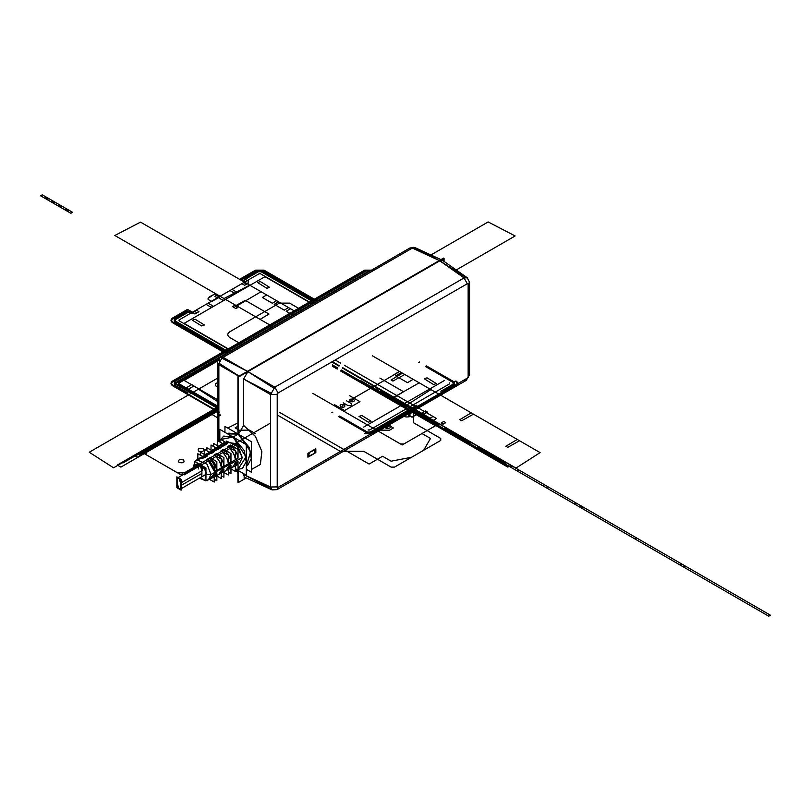 <?xml version="1.0" encoding="UTF-8"?>
<svg xmlns="http://www.w3.org/2000/svg" width="811" height="811" viewBox="0 0 811 811"><rect width="100%" height="100%" fill="white"/><g stroke="black" fill="none" stroke-linecap="round" stroke-linejoin="round"><path stroke-width="1.22" d="M219.041 360.682L219.73 359.506M237.917 470.593L236.133 469.326M238.87 376.253L218.858 364.707L238.87 376.253L218.858 364.707L218.858 441.417L218.858 363.156L239.093 376.122M235.383 469.285L237.917 470.917M238.434 433.115L237.917 433.926L227.729 433.946L238.181 434.067L250.68 451.605L246.291 466.072L250.721 451.737L238.434 434.22L243.635 425.451L243.635 379.011L247.892 371.631L439.805 260.838L442.228 260.311M237.917 422.947L227.688 428.015L237.917 422.947M238.434 433.064L237.917 433.926L238.434 433.064M224.941 432.334L224.941 426.424L237.917 433.926L237.917 376.801L237.917 433.926M443.556 258.08L237.917 376.801L443.556 258.08M237.917 470.36L237.917 482.18L238.434 481.886L237.917 482.18L237.917 470.36L237.917 482.18L238.434 481.886L237.917 482.18L237.917 470.36M247.385 371.337L439.298 260.534L412.677 247.892L439.298 260.534L247.385 371.337L223.126 357.327L412.353 248.085L223.126 357.327L247.385 371.337L245.358 373.101L247.385 371.337L221.778 358.107L413.691 247.304L439.298 260.534L247.385 371.337M245.692 477.689L244.152 478.581L244.152 476.594L244.152 478.581L245.692 477.689M443.556 261.041L443.556 259.267L441.833 260.26L443.556 259.267L443.556 261.041M439.298 260.534L441.326 259.956L439.39 260.584L412.353 248.085L410.001 247.933L412.353 248.085L410.001 247.933L412.353 248.085L223.126 357.327L220.774 357.185L223.126 357.327L220.774 357.185L223.126 357.327L247.467 371.387L245.398 373.08M414.005 247.467L440.931 259.591L415.12 247.659L410.001 247.933L220.774 357.185C218.585 358.574 217.51 360.429 217.561 362.75L218.858 364.707L217.561 362.75L218.858 364.707L217.561 362.75L217.561 445.756L217.561 362.75C217.51 360.429 218.585 358.574 220.774 357.185L410.001 247.933L415.252 247.72M218.98 363.227L221.91 358.168M244.395 476.909L243.635 474.557L270.57 488.557L270.57 393.011L243.635 379.011L243.635 425.451L255.364 436.338L261.892 451.534L260.341 464.47L251.42 469.518L260.351 464.47L261.892 451.575L255.404 436.389L243.635 425.451L238.434 434.22L250.721 451.768L246.291 466.072L250.721 451.737L238.434 434.22L238.434 377.095L444.063 258.374L444.063 261.406L444.063 258.374L238.434 377.095L238.434 434.22L251.42 441.711L251.42 472.235L246.291 469.275L251.41 472.235L251.41 441.711L224.951 426.434L224.951 432.344M246.26 477.953L238.434 482.474L238.434 470.654L238.434 482.474L246.26 477.953M243.635 425.451L243.635 379.011L270.57 394.562L270.57 487.005L243.635 474.557L243.635 473.654M251.42 469.518L260.372 464.429L261.862 451.392L255.222 436.136L243.391 425.319M440.474 260.453L439.724 260.777L464.064 277.93L467.298 283.738L464.064 277.93L274.828 387.182L464.064 277.93L467.298 283.738L464.064 277.93L467.298 277.778L464.064 277.93L467.308 277.798L442.968 260.635L439.805 260.838L464.064 277.93L439.805 260.838L247.892 371.631L274.828 387.182L247.892 371.631L439.805 260.838L465.402 277.159L273.489 387.962L247.892 371.631L243.635 379.011L270.57 394.562L270.57 487.005L272.06 489.885L270.57 487.005L270.57 394.562L277.21 394.46L278.061 392.99L277.21 394.46L270.57 394.562L277.21 394.46L278.061 392.99L467.298 283.738L468.15 284.225L468.15 376.669L467.298 378.149L278.061 487.401L277.21 486.904L277.21 394.46L270.57 394.562L274.828 387.182L270.57 394.562L243.543 378.95M270.57 394.562L274.828 387.182L247.801 371.58L247.112 372.087M314.171 453.623L315.378 449.547L314.171 449.669L309.569 452.325L308.352 456.4L314.171 453.623L315.378 449.547L314.171 449.669L309.569 452.325L308.352 456.4L314.171 453.623C316.381 451.028 316.381 449.71 314.171 449.669L309.569 452.325C307.359 454.92 307.359 456.238 309.569 456.289L314.171 453.623M468.15 283.242L468.15 377.652L277.21 487.887L277.21 393.477L468.15 283.242M274.828 387.182L278.061 392.99L274.828 387.182L278.061 392.99L274.828 387.182L464.064 277.93M467.298 283.738L278.061 392.99L467.298 283.738L468.15 284.225L467.298 283.738M442.968 260.635L467.298 277.778L469.559 282.258L468.15 284.225L469.559 282.238L467.177 277.707M468.15 376.669L468.15 284.225L468.15 376.669L469.559 374.702L468.15 376.669M464.064 380.217L466.295 380.359L467.298 378.149L466.295 380.359L467.298 378.149L466.295 380.359L277.048 489.611L278.061 487.401L467.298 378.149L278.061 487.401L277.068 489.611L278.061 487.401L277.21 486.904L278.061 487.401L277.068 489.611L466.295 380.359L469.559 374.702L469.559 282.258L469.559 374.702L466.295 380.359M271.938 489.824L277.068 489.611L272.07 489.895L270.57 487.005L277.21 486.904L270.57 487.005L277.21 486.904L270.57 487.005L243.543 474.506M277.21 394.46L277.21 486.904L277.21 394.46M272.08 489.895L245.044 477.395L243.635 474.557L270.57 487.005M314.171 453.562L315.357 449.618L309.569 452.386L308.403 456.35L309.569 456.228L314.171 453.562L315.357 449.618L309.569 452.386L308.403 456.35L314.171 453.562L309.569 456.228C307.42 456.187 307.42 454.9 309.569 452.386L314.171 449.73C316.31 449.77 316.31 451.048 314.171 453.562M307.906 453.349L315.834 448.767L315.834 452.609L307.906 457.181L307.906 453.349M247.527 465.524L251.298 458.752L249.312 447.52L238.181 434.067L233.061 437.028L238.181 434.067L249.312 447.52L251.298 458.752L247.527 465.524L246.291 466.234L247.527 465.524M238.029 469.305L242.408 468.474L246.179 461.712L244.192 450.48L233.061 437.028L246.037 456.857L238.029 469.305L242.408 468.474L246.179 461.712L244.192 450.48L233.061 437.028L223.714 436.095L220.805 439.481L233.061 437.028L223.714 436.095L220.805 439.481M238.181 434.067L233.061 437.028L238.181 434.067L228.834 433.145L238.181 434.067M219.832 441.975L219.832 429.384L246.291 444.661L246.291 475.195L235.383 468.89M238.029 464.389L208.427 479.869L210.972 474.496L208.427 479.869L205.943 480.315L208.427 479.869L210.972 474.496L242.276 457.607L237.927 446.07L226.391 441.103L237.927 446.07L242.276 457.607L210.972 474.496L242.276 457.607L239.417 463.659L242.276 457.607L235.646 443.576L225.306 442.076M201.655 478.48L203.906 479.788L201.655 478.48M235.383 468.616L238.029 470.147L238.029 461.358L235.383 465.767L238.029 461.358L235.383 462.787L232.696 467.177L230.963 468.079M228.317 472.154L230.963 473.675L230.963 465.159L228.317 469.468L230.963 465.159L228.317 466.589L225.711 470.826L223.907 471.769M221.261 475.682L223.907 477.213L223.907 468.971L221.352 473.107L223.907 468.971L221.261 470.39L218.727 474.486L216.851 475.469M214.368 476.767L216.851 472.772L214.205 474.202L211.752 478.135L208.427 479.869L210.972 474.496L207.109 464.247L196.86 459.827L195.228 461.753L196.86 459.827L207.109 464.247L210.972 474.496L207.109 464.247L196.86 459.827L200.023 457.82L204.656 457.657L197.843 453.724L197.843 459.198M177.477 477.943L177.396 481.278L177.477 477.943L177.396 481.278L177.477 477.943L177.396 481.278L177.477 477.943L177.396 481.278L177.477 477.943L198.807 465.636L200.307 465.778L201.898 470.806L180.579 483.113L180.579 485.738L201.898 473.431L180.579 485.738L201.898 473.431L181.117 485.424L201.898 473.431L181.117 485.424L201.898 473.431L181.117 485.424L201.898 473.431L181.117 485.424L201.898 473.431L181.117 485.424L201.898 473.431L201.817 476.767L180.498 489.074L178.988 488.921L177.396 483.903L178.988 488.921L180.498 489.074L178.988 488.921L177.396 483.903C174.456 487.249 183.519 492.47 180.579 485.738L180.498 489.074L178.988 488.921L177.396 483.903L177.477 477.943L178.988 478.095L180.579 483.113L178.988 478.095L177.477 477.943L178.988 478.095L180.579 483.113L201.898 470.806L180.579 483.113L180.498 489.074L178.988 488.921L177.396 483.903L178.988 488.921L180.498 489.074L178.988 488.921L177.396 483.903L178.988 488.921L180.498 489.074L178.988 488.921L177.396 483.903L178.988 488.921L180.498 489.074L178.988 488.921L177.396 483.903L177.477 477.943L178.988 478.095L180.579 483.113C183.519 479.767 174.456 474.536 177.396 481.278L177.477 477.943L178.988 478.095L180.579 483.113L178.988 478.095L177.477 477.943L178.988 478.095L180.579 483.113L178.988 478.095L177.477 477.943L178.988 478.095L180.579 483.113L178.988 478.095L177.477 477.943L178.988 478.095L180.579 483.113L180.498 489.074M214.205 479.22L216.851 480.751L216.851 472.772L214.297 474.253M214.205 476.848L216.851 472.772L214.205 474.202L214.205 482.069L209.461 479.331M214.205 474.202L209.856 478.602M216.851 475.986L221.261 478.541L221.261 470.39L223.907 468.971L221.352 470.441M223.907 472.458L228.317 475.003L228.317 466.589L230.963 465.159L228.408 466.639M230.963 468.92L235.383 471.465L235.383 462.787L238.029 461.358L235.464 462.838M220.075 442.117L220.075 439.065L227.688 443.455L204.656 456.745L227.688 443.455L204.656 456.745L227.688 443.455L225.134 445.036L227.688 443.455L222.549 443.536M207.221 456.086L204.656 457.657L207.221 456.086L200.307 452.092L200.307 455.153M214.043 451.869L211.478 453.45L214.043 451.869L206.896 447.753L206.896 450.804M220.866 447.662L218.301 449.243L220.866 447.662L213.486 443.404L213.486 446.466M198.665 459.219L204.656 457.657M194.681 463.73L194.599 465.048L194.681 463.73M242.276 457.607L210.972 474.496L205.943 474.445C207.94 467.886 192.683 459.077 194.681 467.947L193.616 466.467L194.681 468.008L194.681 461.439L205.943 467.937L205.943 480.953L200.246 477.669L205.943 474.445C207.94 467.886 192.683 459.077 194.681 467.947L194.681 467.947C194.336 459.361 206.288 466.264 205.943 474.445L210.972 474.496L207.109 464.247L196.86 459.827L194.995 461.621L225.063 441.944M211.61 450.47L213.334 449.385L217.916 449.101L212.006 450.703M220.582 447.56L215.817 447.804M204.889 454.738L206.673 453.602L210.779 453.217L205.325 454.991M213.455 451.666L209.096 452.072M206.318 455.792L202.517 456.238M238.029 458.205L214.996 471.505L238.029 458.205C237.147 452.862 234.612 448.463 230.415 445.026L227.861 446.608C232.686 451.281 235.19 455.62 235.383 459.634L238.029 458.205C237.846 454.15 235.312 449.75 230.415 445.026L227.861 446.608L235.383 450.946L235.383 459.634L238.029 458.205L238.029 449.426L230.415 445.026L227.861 446.506M230.963 462.006C230.101 456.836 227.648 452.579 223.593 449.243L221.038 450.815C225.701 455.336 228.124 459.543 228.317 463.436L230.963 462.006C230.78 458.073 228.317 453.815 223.593 449.243L221.038 450.815L228.317 455.022L228.317 463.436L230.963 462.006L230.963 453.501L223.593 449.243L221.038 450.713M223.907 465.818C223.066 460.81 220.683 456.684 216.77 453.45L214.216 455.032C218.706 459.401 221.058 463.466 221.261 467.237L223.907 465.818C223.714 461.996 221.332 457.88 216.77 453.45L214.216 455.032L221.261 459.097L221.261 467.237L223.907 465.818L223.907 457.566L216.77 453.45L214.216 454.93M216.851 469.62L209.948 457.657L207.393 459.239C211.722 463.456 213.992 467.4 214.205 471.049L216.851 469.62C216.638 465.919 214.337 461.935 209.948 457.657L207.393 459.239L214.205 463.172L214.205 471.049L216.851 469.62L216.851 461.641L209.948 457.657L207.393 459.138M218.341 446.202L219.984 445.158L225.022 444.996L218.696 446.415M217.612 445.786L217.612 440.687L225.134 445.036M211.022 450.125L211.022 445.036L218.301 449.243M204.433 454.474L204.433 449.375L211.478 453.45M207.393 459.239L214.205 471.049M214.216 455.032C218.078 458.225 220.42 462.3 221.261 467.237M221.038 450.815C225.032 454.119 227.465 458.327 228.317 463.436M227.861 446.608C231.997 450.004 234.501 454.353 235.383 459.634M210.972 474.496L205.943 474.445L200.256 477.669L205.943 474.445L210.972 474.496M193.616 466.467L194.681 467.947L193.616 466.467L194.681 462.128L193.799 468.515L193.616 466.467M201.898 473.431L201.898 470.806C204.838 467.46 195.786 462.229 198.715 468.971M176.859 487.695L176.859 476.858L181.117 479.321L181.117 490.158L176.859 487.695M177.396 481.278L177.396 483.903M368.245 430.012L369.603 430.012L449.669 383.796L449.669 383.005M312.853 304.024L260.432 273.753L259.074 273.753L179.018 319.98L179.018 320.761L231.439 351.031L179.17 320.862L179.17 319.879L190.555 313.31L195.025 313.918L198.948 311.657L196.181 310.055L206.075 304.348L211.195 307.298L213.232 306.122L208.123 303.162L218.017 297.455L223.126 300.405L225.174 299.229L220.065 296.268L229.949 290.561L235.068 293.511L237.116 292.335L231.997 289.375L241.891 283.668L244.658 285.259L248.582 282.998L248.582 281.032L247.527 280.413L258.902 273.844L260.605 273.844L312.864 304.013M242.296 344.756L229.908 337.609C227.1 335.632 227.1 333.666 229.908 331.699L279.369 303.132L289.608 303.132L301.996 310.289M398.779 372.077L349.308 400.634M257.543 282.522L260.351 281.579L269.647 287.347L266.839 288.29L257.543 282.522M424.244 378.767L427.062 377.835L436.359 383.593L433.55 384.536L424.244 378.767M204.433 324.998L201.625 325.941L192.319 320.173L195.127 319.23L204.433 324.998M371.144 421.254L368.336 422.186L359.03 416.418L361.838 415.485L371.144 421.254M770.45 615.214L768.747 616.198L579.52 506.956L581.223 505.963L770.45 615.214L768.747 616.198L579.52 506.956L581.223 505.963L770.45 615.214L768.747 616.198L579.51 506.956L581.223 505.963L770.45 615.214L768.747 616.198L579.51 506.956L581.223 505.963L770.45 615.214M218.858 407.01L113.56 467.805L89.261 452.234L217.561 378.159L89.261 452.234L113.56 467.805L218.858 407.01M377.693 388.459L375.99 389.452L377.693 388.459M217.561 401.465L198.431 389.199L217.561 401.465M219.68 357.996L175.673 383.4L218.858 408.339M218.858 409.119L175.663 384.181L175.663 382.62L367.576 271.817L369.177 271.503M255.495 433.632L249.393 430.104L239.194 430.225L235.129 427.873L237.917 426.262M372.675 270.438L365.183 270.438L173.27 381.241C171.212 382.68 171.212 384.12 173.27 385.56L219.669 412.353L217.703 413.488L220.592 415.151L216.841 417.32L212.766 414.968L212.979 409.079L172.753 385.854C170.422 384.221 170.422 382.579 172.753 380.937L364.666 270.144L373.182 270.144M386.35 395.433L360.936 380.754L386.35 395.433L388.053 394.44L386.35 395.433M362.639 379.771L388.053 394.44L362.639 379.771M419.216 382.833L393.548 397.4L406.818 405.054L430.935 389.594L419.216 382.833M393.811 374.773L399.438 371.408M401.475 372.594L395.656 375.838L407.497 382.67L413.164 379.335L401.475 372.594M372.34 355.765L471.221 412.85L459.807 419.672L461.672 420.757L473.492 414.168L540.106 452.619L515.989 468.089L344.533 369.096L515.989 468.089L540.106 452.619L519.547 440.758L507.727 447.348L505.861 446.263L517.276 439.44L404.75 374.479L392.93 381.069L391.064 379.984L402.479 373.161M332.338 362.061L339.069 365.943L332.338 362.061M342.485 367.91L343.509 368.508L342.485 367.91M197.124 419.561L199.08 420.656L200.956 419.571L199.06 418.446L197.124 419.561M217.561 406.047L188.365 389.189L193.971 385.955L191.7 384.647L186.094 387.881L178.339 383.4L217.977 360.51M379.883 378.068L403.594 391.754L393.852 397.572L406.818 405.054L430.935 389.594M367.515 431.989L370.343 431.989L416.682 405.236L396.467 417.026L397.491 417.624L417.939 405.956L371.6 432.709L366.258 432.709M228.104 352.947L174.345 321.916L174.345 318.824L187.311 311.343L174.466 318.895L175.49 319.493L188.568 312.063L175.602 319.554L175.602 321.186L229.361 352.227M367.403 432.05L339.677 416.043L338.653 416.631L366.379 432.638L367.403 432.05M331.831 412.698L332.855 412.11M229.249 352.288L210.039 341.198L209.015 341.786L228.226 352.886M174.466 321.845L202.192 337.852L203.216 337.254L175.49 321.247L174.466 321.845M371.479 432.638L390.669 421.558L389.645 420.97L370.455 432.05L371.479 432.638M314.932 302.827L261.172 271.786L258.344 271.786L245.378 279.268L258.233 271.715L257.209 271.127L244.121 278.548L257.087 271.056L262.429 271.056L316.189 302.097M454.342 381.859L454.342 384.941L442.117 391.997L454.221 384.87L453.197 384.282L440.86 391.267L453.085 384.211L453.085 382.579M418.648 362.568L419.672 361.98M316.067 302.168L296.856 291.078L295.833 291.666L315.043 302.756M261.284 271.715L289.01 287.723L290.034 287.135L262.308 271.127L261.284 271.715M454.221 381.93L426.495 365.923L425.471 366.511L453.197 382.518L454.221 381.93M117.301 465.048L217.561 407.173L117.301 465.048L120.89 467.116L117.301 465.048M218.858 410.559L120.89 467.116L218.858 410.559M227.029 353.576L173.27 322.535C171.212 321.095 171.212 319.646 173.27 318.206L188.02 309.69L190.413 311.069L188.679 312.063L187.311 311.282L174.294 318.794L174.294 321.947L228.053 352.978M366.207 432.739L371.651 432.739L418.04 405.956L419.064 406.544L372.675 433.338L365.183 433.338M316.239 302.067L262.48 271.026L257.036 271.026L244.01 278.548L245.378 279.339L243.645 280.332L241.252 278.954L256.012 270.438L263.504 270.438L317.263 301.479M455.417 381.241C457.465 382.68 457.465 384.12 455.417 385.56L443.141 392.646L442.117 392.058L454.393 384.972L454.393 381.829M122.431 462.686L217.561 407.761L122.431 462.686L122.937 462.98L122.431 462.686M217.561 408.349L122.937 462.98L217.561 408.349L212.016 405.135L212.715 404.73L217.561 407.538M582.166 508.477L581.021 507.818L582.734 506.834L583.778 507.443L582.166 508.477M217.561 382.61L215.544 383.775L215.544 385.752L217.561 386.918M582.075 508.426L581.021 507.818L582.734 506.834L583.869 507.493L582.075 508.426M437.2 424.792L438.903 423.798L518.969 470.025L517.256 471.009L437.2 424.792L438.903 423.798L518.969 470.025L517.256 471.009L437.2 424.792L438.903 423.798L518.969 470.025L517.256 471.009L437.2 424.792L438.903 423.798L518.969 470.025L517.256 471.009L437.2 424.792M506.257 462.686L505.111 463.345L477.385 447.337L478.531 446.679L506.257 462.686L505.111 463.345L477.385 447.337L478.531 446.679L506.257 462.686L505.111 463.345L477.385 447.337L478.531 446.679L506.257 462.686L505.111 463.345L477.385 447.337L478.531 446.679L506.257 462.686M471.708 442.735L470.562 443.394L444.975 428.624L446.121 427.965L471.708 442.735L470.562 443.394L444.975 428.624L446.121 427.965L471.708 442.735L470.562 443.394L444.975 428.624L446.121 427.965L471.708 442.735L470.562 443.394L444.975 428.624L446.121 427.965L471.708 442.735M412.566 409.92L413.711 409.251L439.298 424.031L438.153 424.69L412.566 409.92L413.711 409.251L439.298 424.031L438.153 424.69L412.566 409.92L413.711 409.251L439.298 424.031L438.153 424.69L412.566 409.92L413.711 409.251L439.298 424.031L438.153 424.69L412.566 409.92M406.889 405.318L405.743 405.976L380.156 391.206L381.302 390.547L406.889 405.318L405.743 405.976L380.156 391.206L381.302 390.547L406.889 405.318L405.743 405.976L380.156 391.206L381.302 390.547L406.889 405.318L405.743 405.976L380.156 391.206L381.302 390.547L406.889 405.318M374.479 386.604L373.334 387.263L374.479 386.604M406.443 406.24L407.974 405.946L406.95 405.358L406.443 406.24L407.974 405.946L406.95 405.358L406.443 406.24M413.813 410.498L415.344 410.194L414.32 409.606L413.813 410.498L415.344 410.194L414.32 409.606L413.813 410.498M414.806 411.065L416.337 410.771L415.313 410.184L414.806 411.065L416.337 410.771L415.313 410.184L414.806 411.065M413.265 410.173L414.796 409.879L413.772 409.291L413.265 410.173M411.106 408.937L412.637 408.643L411.623 408.045L411.106 408.937L412.637 408.643L411.623 408.045L411.106 408.937M418.01 412.921L419.54 412.627L418.517 412.029L418.01 412.921M214.631 411.674L212.675 410.579L210.799 411.664L212.695 412.789L214.631 411.674M441.072 423.078L442.999 424.194L445.776 422.653L443.749 421.477L441.072 423.078M422.764 412.515L424.7 413.63L427.478 412.079L425.451 410.913L422.764 412.515M428.624 417.868L429.141 417.574L344.533 368.721L429.141 417.574L428.624 417.868L344.533 369.319L428.624 417.868M343.509 368.133L342.647 367.636L343.509 368.133M339.231 365.67L332.338 361.686L339.231 365.67M332.338 362.274L338.978 366.106M342.384 368.072L343.509 368.721M454.444 381.799L454.444 385.002L408.045 411.795L410.974 413.488L408.268 415.05L412.018 417.219L415.921 414.968L415.708 409.079L455.924 385.854C458.266 384.221 458.266 382.579 455.924 380.937M317.78 301.175L264.011 270.144L255.495 270.144L240.745 278.66L246.128 281.762L244.293 282.826L246.362 284.022L248.146 282.998L248.146 281.032L243.878 278.558L256.975 270.996L262.531 270.996L316.29 302.037M364.666 433.632L373.182 433.632L379.295 430.104L389.483 430.225L393.386 427.975L389.635 425.805L386.918 427.377L383.988 425.684L371.702 432.77L366.146 432.77M228.003 353.008L174.233 321.977L174.233 318.764L187.341 311.201L191.609 313.664L195.025 313.664L196.799 312.64L194.731 311.444L192.886 312.509L187.503 309.396L172.753 317.912C170.422 319.554 170.422 321.186 172.753 322.829L226.512 353.87M381.15 390.456L379.447 391.439L381.15 390.456M488.151 221.94L515.127 235.96L456.218 269.972L515.127 235.96L488.151 221.94L430.935 254.978L488.151 221.94M575.05 504.371L573.935 503.732L575.638 502.739L576.844 503.438L575.05 504.371M575.131 504.422L573.935 503.732L575.638 502.739L576.753 503.388L575.131 504.422M273.185 326.924L114.827 235.494L140.526 222.133L114.827 235.494L273.185 326.924L260.098 319.362L268.988 314.05L245.277 300.354L236.072 305.494L223.998 298.519L249.697 285.158L223.998 298.519L236.863 305.95L261.081 291.727L249.697 285.158L297.617 312.823L140.526 222.133L297.617 312.823L290.591 308.768L286.161 311.231L293.258 315.337M272.324 303.243L276.602 300.688L266.707 294.981L262.318 297.475L272.324 303.243M278.649 301.874L274.219 304.338L284.266 310.147L288.544 307.582L278.649 301.874M208.082 298.225L208.092 299.411L211.732 301.51L219.538 297.15L214.428 294.2L209.846 296.583L210.363 296.877L208.082 298.225L208.092 299.411L211.732 301.51L219.538 297.15L214.428 294.2L209.846 296.583L210.363 296.877L208.082 298.225L208.092 299.411L211.732 301.51L219.538 297.15L214.428 294.2L208.082 298.225M368.072 429.921L369.775 429.921L449.517 383.887L449.517 382.904M344.614 410.528L334.385 404.618L344.614 410.528L359.972 401.668L344.614 410.528M349.734 395.758L359.972 401.668L349.734 395.758M343.165 402.803L347.767 405.459C351.122 406.078 352.258 405.419 351.193 403.483L346.591 400.827M340.569 406.96C344.32 407.649 345.598 406.909 344.401 404.75C340.65 404.05 339.373 404.79 340.569 406.96M349.946 401.546C353.708 402.236 354.985 401.496 353.789 399.326C350.028 398.637 348.75 399.377 349.946 401.546M217.561 406.24L178.846 383.887L178.846 382.904L218.088 360.256M237.653 307.612L235.95 308.596L232.524 306.619L234.227 305.635L237.653 307.612L235.95 308.596L232.524 306.619L234.227 305.635L237.653 307.612L235.95 308.596L232.524 306.619L234.227 305.635L237.653 307.612L235.95 308.596L232.524 306.619L234.227 305.635L237.653 307.612M342.972 405.571L341.999 406.139L342.972 405.571M352.349 400.158L351.386 400.715L352.349 400.158M219.538 358.127L176.616 382.904L176.616 383.887L188.689 390.861L187.99 391.267L175.693 384.161L175.693 382.64L369.137 271.533M352.227 377.297L398.627 404.091L401.698 402.317L355.238 375.503M332.338 365.822L337.427 368.762L332.338 365.822M340.843 370.728L343.509 372.269L340.843 370.728M344.533 369.319L510.869 465.352L344.533 369.319L510.869 465.352L508.649 466.629L344.533 371.874L508.649 466.629L510.869 465.352L507.798 467.116L344.533 372.857L507.798 467.116L510.869 465.352L344.533 369.319L433.064 420.433L436.47 418.456L344.533 365.376L433.064 416.489L429.648 418.456L344.533 369.319L438.863 423.778L403.898 443.962L400.482 443.962L336.342 406.94M378.281 388.804L376.578 389.787L378.281 388.804M332.338 364.838L337.863 368.022L332.338 364.838M341.269 369.988L343.509 371.286L341.269 369.988M389.361 395.19L387.182 396.498L399.478 403.604L401.698 402.317L389.361 395.19M369.187 271.503L367.565 271.817L175.652 382.62L175.652 384.181L188.73 391.733L187.371 392.524L174.294 384.972L174.294 381.829L366.207 271.026L370.698 270.631M360.936 378.788L381.231 390.507L379.528 391.49M547.901 486.732L546.198 487.715L542.782 485.748L544.485 484.755L547.901 486.732M270.57 423.048L184.361 472.823L177.538 472.823L146.325 454.799L146.325 450.855L218.858 408.977L197.326 421.416L195.623 420.433L142.736 450.957L144.449 451.94L142.908 452.832L180.944 474.79L182.485 473.908L184.188 474.891L237.065 444.357L235.362 443.374L270.57 423.048M198.685 451.159C203.024 451.95 204.504 451.098 203.125 448.595C198.786 447.794 197.306 448.645 198.685 451.159M179.069 462.483C183.408 463.284 184.888 462.422 183.509 459.918C179.17 459.117 177.69 459.979 179.069 462.483M340.691 363.156L335.207 359.993L340.691 363.156M370.08 384.069L408.126 406.027L406.412 407.01L368.376 385.053M685.102 565.946L683.399 566.93L679.983 564.963L681.696 563.969L685.102 565.946M406.686 405.196L404.973 406.179L401.567 404.213L403.27 403.229L406.686 405.196M332.338 366.217L337.254 369.056M340.671 371.022L435.456 425.745L421.973 433.53L430.509 438.447L423.677 450.267L394.511 467.106L391.105 467.106L363.804 451.352L340.103 451.251L277.92 415.354M636.554 537.916L634.851 538.899L510.332 467.004L512.035 466.021L636.554 537.916M373.019 385.762L437.159 422.795L433.743 424.761L369.613 387.729L373.019 385.762L437.159 422.795L437.159 424.761L402.185 444.955L312.803 393.345M385.468 425.451C384.09 427.955 385.57 428.806 389.909 428.015C391.287 425.511 389.807 424.65 385.468 425.451M409.525 416.682C410.903 414.178 409.423 413.326 405.084 414.127C403.706 416.631 405.186 417.483 409.525 416.682M482.91 449.213L481.207 450.196L477.801 448.23L479.504 447.236L482.91 449.213L481.207 450.196L477.801 448.23L479.504 447.236L482.91 449.213M413.144 408.926L411.441 409.92L408.034 407.943L409.737 406.96L413.144 408.926L411.441 409.92L408.034 407.943L409.737 406.96L413.144 408.926M409.869 410.974L413.275 409.008L413.448 422.693L440.738 438.447L440.738 440.424L411.572 457.262L391.105 461.195L382.569 456.279L369.096 464.054L279.714 412.454M214.915 296.451L216.618 295.468L219.173 296.938L217.47 297.931L214.915 296.451L216.618 295.468L219.173 296.938L217.47 297.931L214.915 296.451M312.57 304.186L264.954 276.693L184.107 323.376L231.723 350.869M363.723 427.073L444.58 380.4M135.407 455.985L217.561 408.551L135.407 455.985L137.454 457.161L135.407 455.985M218.858 410.163L137.454 457.161L218.858 410.163M217.561 399.711L184.107 380.4L217.845 360.915M72.534 212.279L70.831 213.263L40.55 195.786L42.253 194.802L72.534 212.279L70.831 213.263L40.55 195.786L42.253 194.802L72.534 212.279M55.523 202.598L52.968 201.118L52.299 201.503L54.864 202.983L55.523 202.598L52.968 201.118L52.299 201.503L54.864 202.983L55.523 202.598M62.346 206.541L59.781 205.061L59.122 205.447L61.687 206.917L62.346 206.541L59.781 205.061L59.122 205.447L61.687 206.917L62.346 206.541M69.158 210.485L66.603 209.005L65.955 209.38L68.509 210.86L69.158 210.485L66.603 209.005L65.955 209.38L68.509 210.86L69.158 210.485M47.91 199.121L45.345 197.641L44.676 198.026L47.241 199.506L47.91 199.121L45.345 197.641L44.676 198.026L47.241 199.506L47.91 199.121M54.722 203.064L52.168 201.584L51.509 201.969L54.063 203.439L54.722 203.064L52.168 201.584L51.509 201.969L54.063 203.439L54.722 203.064M61.545 206.998L58.99 205.528L58.331 205.903L60.886 207.383L61.545 206.998L58.99 205.528L58.331 205.903L60.886 207.383L61.545 206.998M68.367 210.941L65.813 209.461L65.154 209.836L67.718 211.316L68.367 210.941L65.813 209.461L65.154 209.836L67.718 211.316L68.367 210.941M48.701 198.654L46.146 197.185L45.477 197.57L48.031 199.04L48.701 198.654L46.146 197.185L45.477 197.57L48.031 199.04L48.701 198.654M382.569 391.277L391.105 396.204L387.688 398.171L379.163 393.244L382.569 391.277L391.105 396.204L387.688 398.171L379.163 393.244L382.569 391.277M139.218 454.961L147.754 450.034L146.041 449.051L137.515 453.978L139.218 454.961L147.754 450.034L146.041 449.051L137.515 453.978L139.218 454.961M194.66 422.957L215.979 410.64L214.276 409.656L192.957 421.963L194.66 422.957L215.979 410.64L214.276 409.656L192.957 421.963L194.66 422.957M237.917 472.478L235.383 470.684L237.917 472.478M272.06 489.885L245.044 477.395M228.834 433.145L227.587 433.865L228.834 433.145M181.117 488.709L205.933 474.384L181.117 488.709M178.106 477.578L200.368 464.733L178.106 477.578M199.374 478.176L205.335 480.609L199.374 478.176M205.943 480.578L208.427 479.869L205.943 480.578"/></g></svg>
